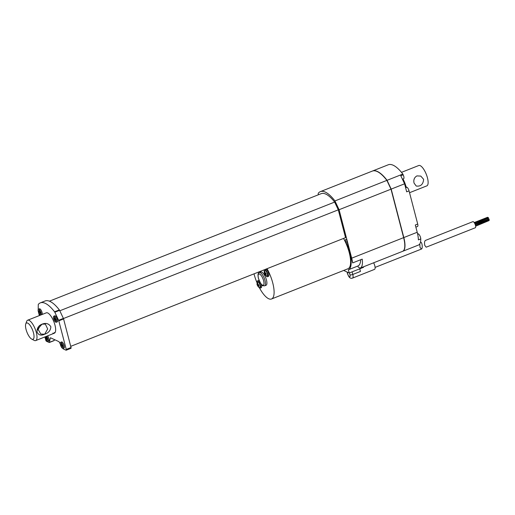 <?xml version="1.0" encoding="UTF-8"?>
<svg xmlns="http://www.w3.org/2000/svg" width="515" height="515" viewBox="0 0 515 515"><rect width="100%" height="100%" fill="white"/><g stroke="black" fill="none" stroke-linecap="round" stroke-linejoin="round"><path stroke-width="0.77" d="M475.461 225.351A3.283 1.127 -111.6 0 0 472.86 221.662L425.371 240.447C424.502 241.232 424.302 242.88 424.778 245.398L426.182 247.187L475.281 227.772A3.283 1.127 -111.6 0 0 475.461 225.351M488.111 219.248L487.975 218.618M487.937 217.691L487.608 217.266L474.199 222.57M474.901 223.793L488.606 218.057L488.259 217.568L474.489 223.014M475.422 225.203L489.25 219.422L488.902 218.933L475.145 224.373M475.628 226.194L489.244 220.497L488.896 220.002L475.454 225.319M413.976 179.78L414.408 178.409M416.905 175.905L420.787 176.085L423.62 179.323C423.176 184.383 420.716 186.623 416.236 186.044L414.054 183.102C413.339 179.844 414.292 177.443 416.905 175.905M404.32 249.157A18.392 6.309 -111.6 0 0 403.728 237.518L391.117 189.114L387.035 180.424A37.988 13.036 -111.6 0 0 377.836 171.856M402.769 251.256L402.781 251.262A18.611 6.386 -111.6 0 0 403.818 237.563L391.194 189.102L387.068 180.314A38.207 13.113 -111.6 0 0 372.487 171.025A38.207 13.113 -111.6 0 0 372.39 171.064M386.874 180.385A38.207 13.113 -111.6 0 0 372.294 171.102L320.369 191.638A38.207 13.113 68.4 0 1 334.95 200.927L386.874 180.385L391.007 189.179L403.631 237.64A18.611 6.386 -111.6 0 1 402.595 251.339L360.23 268.096L358.26 267.195L357.944 265.985A22.988 7.892 -111.6 0 0 357.964 265.978A22.988 7.892 -111.6 0 0 360.687 259.734M363.435 266.828L363.564 267.311L349.222 272.989L348.378 269.77A22.988 7.892 -111.6 0 0 348.404 269.763A22.988 7.892 -111.6 0 0 345.88 242.192A2.189 0.753 68.4 0 1 345.642 239.565A2.189 0.753 68.4 0 1 345.919 239.591L346.659 239.932L352.646 262.914L362.212 259.135A18.611 6.386 -111.6 0 1 360.23 268.096M357.944 265.985L348.423 269.751M267.04 268.695A21.894 7.513 68.4 0 1 271.495 299.003A21.894 7.513 68.4 0 1 259.47 287.898M256.972 282.664A21.894 7.513 68.4 0 1 254.017 273.845M343.544 238.432A21.894 7.513 68.4 0 1 347.998 268.74L271.495 299.003M265.798 269.184A3.83 1.313 68.4 0 1 268.347 272.538A3.83 1.313 68.4 0 1 268.444 276.343L267.485 276.722A3.83 1.313 -111.6 0 0 267.388 272.918A3.83 1.313 -111.6 0 0 264.839 269.564M256.998 282.889A3.83 1.313 68.4 0 1 257.397 280.971L258.356 280.591A3.83 1.313 68.4 0 1 259.315 280.958M261.163 284.145A3.83 1.313 68.4 0 1 261.176 287.718L260.217 288.097A3.83 1.313 68.4 0 1 258.614 286.964M259.393 272.59L260.828 272.023A7.113 2.44 68.4 0 1 265.714 277.74A7.113 2.44 68.4 0 1 266.062 285.259L264.626 285.825A7.113 2.44 68.4 0 0 264.279 278.306A7.113 2.44 68.4 0 0 259.393 272.59C258.002 272.725 257.667 274.643 258.408 278.351C260.551 283.636 262.077 286.095 262.998 285.735L264.626 285.825M59.811 310.783L334.647 202.073L338.291 209.83L345.539 237.647L70.722 346.344M63.448 318.54L338.291 209.83M49.395 301.172L321.173 193.672A36.018 12.36 68.4 0 1 334.647 202.073M38.219 309.521L38.252 304.668A1.094 0.373 68.4 0 1 38.329 304.384A37.769 12.959 68.4 0 1 40.337 302.865L45.12 300.972A37.769 12.959 68.4 0 1 59.341 309.901A1.094 0.373 68.4 0 1 59.598 310.339L63.39 318.405A1.094 0.373 68.4 0 1 63.583 318.94L71.031 347.522A1.094 0.373 68.4 0 1 70.967 348.327A1.094 0.373 68.4 0 1 70.825 348.314M40.337 302.865A37.769 12.959 68.4 0 1 54.558 311.794A1.094 0.373 68.4 0 1 54.822 312.232L58.607 320.298A1.094 0.373 68.4 0 1 58.8 320.832L66.248 349.408A1.094 0.373 68.4 0 1 66.184 350.219A1.094 0.373 68.4 0 1 66.049 350.206L63.326 348.964A1.094 0.373 68.4 0 1 62.894 348.481L62.882 348.455M60.294 343.943L59.219 342.057A1.094 0.373 68.4 0 0 58.787 341.58L50.567 337.821A1.094 0.373 68.4 0 0 50.425 337.808A1.094 0.373 68.4 0 0 50.309 337.995L49.434 342.333A1.094 0.373 68.4 0 1 49.311 342.514A1.094 0.373 68.4 0 1 49.176 342.501L46.453 341.258A1.094 0.373 68.4 0 1 45.726 340.042L44.914 336.926M54.39 339.565L54.21 340.441A1.094 0.373 68.4 0 1 54.094 340.621A1.094 0.373 68.4 0 1 53.953 340.608M39.352 315.579L38.277 311.459A1.094 0.373 68.4 0 1 38.219 311.131M25.75 323.967A8.761 3.006 68.4 0 1 32.516 329.909A8.761 3.006 68.4 0 1 31.866 339.185A8.761 3.006 68.4 0 1 31.75 339.127A8.761 3.006 68.4 0 1 26.973 332.246A8.761 3.006 68.4 0 1 25.75 323.967L26.658 321.411A10.95 3.76 68.4 0 1 27.656 320.208L46.305 312.83A10.95 3.76 68.4 0 1 53.824 321.63A10.95 3.76 68.4 0 1 54.358 333.192A10.95 3.76 68.4 0 1 52.948 333.063M53.83 316.178L54.79 315.798A3.283 1.127 68.4 0 1 57.043 318.437A3.283 1.127 68.4 0 1 57.204 321.907L56.251 322.287A3.283 1.127 68.4 0 1 53.65 318.598A3.283 1.127 68.4 0 1 53.83 316.178A3.283 1.127 68.4 0 1 56.09 318.817A3.283 1.127 68.4 0 1 56.251 322.287M40.363 315.18A3.283 1.127 68.4 0 1 38.322 311.601A3.283 1.127 68.4 0 1 38.509 309.18L39.468 308.807A3.283 1.127 68.4 0 1 41.432 310.79A3.283 1.127 68.4 0 1 42.211 314.446M47.612 335.857A3.283 1.127 68.4 0 1 48.964 339.012A3.283 1.127 68.4 0 1 48.693 341.052L47.734 341.432A3.283 1.127 68.4 0 1 45.133 337.737A3.283 1.127 68.4 0 1 44.966 336.907M60.641 342.314L61.6 341.941A3.283 1.127 68.4 0 1 63.854 344.58A3.283 1.127 68.4 0 1 64.014 348.05L63.055 348.423A3.283 1.127 68.4 0 1 60.455 344.735A3.283 1.127 68.4 0 1 60.641 342.314A3.283 1.127 68.4 0 1 62.901 344.96A3.283 1.127 68.4 0 1 63.055 348.423M349.222 272.989L343.672 270.452M359.766 268.817L360.449 271.437L352.801 274.463A4.925 1.693 68.4 0 1 352.524 278.087L374.514 269.39A4.925 1.693 68.4 0 0 373.632 262.792M419.815 243.891L420.002 247.29L421.399 249.08C422.969 248.629 422.12 241.561 420.594 242.333L420.407 242.456M257.397 280.971A3.83 1.313 68.4 0 1 260.03 284.048A3.83 1.313 68.4 0 1 260.217 288.097M258.047 286.276A1.642 0.567 68.4 0 1 257.288 285.007L258.633 286.868L258.144 285.394L258.936 285.677L258.73 284.872L257.931 284.589L257.642 283.044L257.268 282.877L257.564 284.422L256.966 284.068L257.172 284.872L257.931 284.57M265.882 275.596A3.83 1.313 -111.6 0 0 267.485 276.722M264.517 269.693A3.83 1.313 -111.6 0 0 264.266 271.521M265.315 274.907A1.642 0.567 68.4 0 1 264.555 273.632L265.901 275.493L265.412 274.025L266.204 274.302L265.998 273.497L265.199 273.22L264.903 271.675L264.536 271.502L264.826 273.053L264.234 272.693L264.44 273.497L265.193 273.201M256.966 284.087L257.803 281.988A2.736 0.94 68.4 0 1 259.682 284.183A2.736 0.94 68.4 0 1 259.818 287.074A2.736 0.94 68.4 0 1 259.689 287.1M257.288 283.372A1.642 0.567 68.4 0 0 257.075 284.203L256.966 284.068M258.678 284.866L257.77 285.226M258.781 285.143L258.144 285.394M54.989 332.69A10.95 3.76 68.4 0 1 54.384 332.497M403.045 179.014A4.268 1.468 -111.6 0 0 402.756 179.909M405.241 186.314A4.268 1.468 -111.6 0 0 405.846 186.758L406.889 187.235A3.283 1.127 68.4 0 1 409.065 190.885L417.71 224.064A3.283 1.127 68.4 0 1 417.523 226.478L415.869 227.134M417.472 233.34A4.268 1.468 -111.6 0 0 418.103 233.804L418.38 233.932A3.283 1.127 68.4 0 1 420.768 238.928A18.611 6.386 68.4 0 1 418.56 245.024L402.781 251.262M54.963 319.551L55.723 321.231L55.33 319.718L56.026 320.04L55.82 319.236L55.124 318.914L54.358 317.24L54.751 318.746L54.056 318.431L54.262 319.236L55.794 319.223M55.118 318.894L54.262 319.236M55.89 319.5L55.33 319.718M39.636 312.553L40.402 314.234L40.009 312.727L40.704 313.043L40.498 312.238L39.797 311.923L39.037 310.242L39.43 311.749L38.728 311.433L38.94 312.238L40.466 312.225M39.797 311.897L38.94 312.238M40.563 312.502L40.009 312.727M47.277 338.361L46.447 338.696L46.839 340.203L47.213 340.37L46.82 338.864L47.515 339.179L46.054 336.475M46.601 338.04L45.751 338.374L46.447 338.696M46.53 337.769L45.539 337.57L45.751 338.374M45.887 336.546L46.234 337.892M47.374 338.645L46.82 338.864M61.768 345.687L62.534 347.368L62.141 345.861L62.836 346.177L62.63 345.372L61.929 345.056L61.169 343.376L61.562 344.883L60.86 344.567L61.073 345.372L62.598 345.359M61.922 345.031L61.073 345.372M62.695 345.636L62.141 345.861M38.509 309.18A3.283 1.127 68.4 0 1 40.479 311.169A3.283 1.127 68.4 0 1 41.258 314.826M46.659 336.237A3.283 1.127 68.4 0 1 48.004 339.385A3.283 1.127 68.4 0 1 47.734 341.432M266.957 275.731A2.736 0.94 -111.6 0 0 267.085 275.705A2.736 0.94 -111.6 0 0 266.95 272.815A2.736 0.94 -111.6 0 0 265.071 270.613C264.453 270.613 264.176 271.315 264.234 272.712M265.946 273.497L265.038 273.858M409.541 192.707L426.826 185.87A10.95 3.76 -111.6 0 0 427.444 177.81A10.95 3.76 -111.6 0 0 418.772 165.508L401.481 172.351M387.068 180.314L402.846 174.07L403.181 174.791A3.283 1.127 68.4 0 1 403.58 178.802L402.447 179.252M372.487 171.025L388.265 164.781A38.207 13.113 68.4 0 1 402.846 174.07M318.219 194.837L318.231 193.292A38.207 13.113 68.4 0 1 320.369 191.638M266.049 273.774L265.412 274.025M264.555 271.997A1.642 0.567 68.4 0 0 264.343 272.828L264.234 272.693M420.768 238.928L418.373 239.874A18.611 6.386 -111.6 0 0 417.208 232.265L415.315 225.004L417.71 224.064M391.194 189.102L404.584 183.804L400.792 175.737L403.181 174.791M404.584 183.804L406.676 191.831L409.065 190.885M334.95 200.927L339.082 209.714L351.7 258.176A18.611 6.386 68.4 0 1 352.646 262.914M339.082 209.714L391.007 189.179M44.663 334.222C48.519 332.967 50.592 330.482 50.869 326.768C48.803 323.523 45.861 322.654 42.043 324.173L45.352 324.09L47.683 328.988L44.663 334.222L40.801 334.048L37.82 328.853L42.043 324.173C38.483 325.57 36.829 328.248 37.08 332.201C38.638 335.207 41.161 335.883 44.663 334.222M27.656 320.208A10.95 3.76 68.4 0 1 35.175 329.008A10.95 3.76 68.4 0 1 35.709 340.57A10.95 3.76 68.4 0 1 34.299 340.441A10.95 3.76 68.4 0 1 34.157 340.37L31.75 339.127M40.955 324.727L37.711 329.999M347.123 241.702L345.88 242.192M54.822 312.232L59.598 310.339M58.607 320.298L63.39 318.405M66.248 349.408L71.031 347.522M58.8 320.832L63.583 318.94M49.434 342.333L54.21 340.441M50.309 337.995L50.644 337.859M54.558 311.794L59.341 309.901M352.118 271.843L352.801 274.463A2.189 0.689 165.4 0 1 349.962 274.798A2.736 0.94 68.4 0 1 349.453 276.78A2.736 0.94 68.4 0 1 347.638 273.735L347.2 272.068M349.46 272.892L349.962 274.798M262.495 285.117A6.019 2.066 68.4 0 1 258.118 275.808A6.019 2.066 68.4 0 1 262.547 277.83A6.019 2.066 68.4 0 1 262.495 285.117M258.627 285.619A1.642 0.567 68.4 0 1 258.421 286.449M257.661 283.54A1.642 0.567 68.4 0 1 258.421 284.814M265.895 274.244A1.642 0.567 68.4 0 1 265.682 275.074M405.402 186.932L405.846 186.758M406.889 187.235L405.608 187.737M417.671 234.216L418.38 233.932M417.62 233.997L418.103 233.804M402.994 179.072A10.95 3.76 68.4 0 1 405.929 186.321A10.95 3.76 68.4 0 1 406.058 186.855M264.929 272.171A1.642 0.567 68.4 0 1 265.689 273.439M403.818 237.563L417.208 232.265M347.026 271.984L347.432 273.529A2.189 0.689 -14.6 0 0 347.638 273.735M351.7 258.176L403.631 237.64M348.404 269.763L357.964 265.978M375.087 267.401L421.399 249.08M257.178 284.904C258.105 286.771 258.82 287.524 259.335 287.17L259.818 287.074M403.155 180.771L404.629 182.922L405.022 185.484M416.313 228.827L417.279 232.535M267.085 275.705L266.603 275.795C266.081 276.143 265.36 275.39 264.446 273.536M54.094 340.621L49.311 342.514M70.967 348.327L66.184 350.219M347.432 273.529C348.558 276.355 349.769 279.124 352.524 278.087M54.358 333.192L35.709 340.57"/></g></svg>
